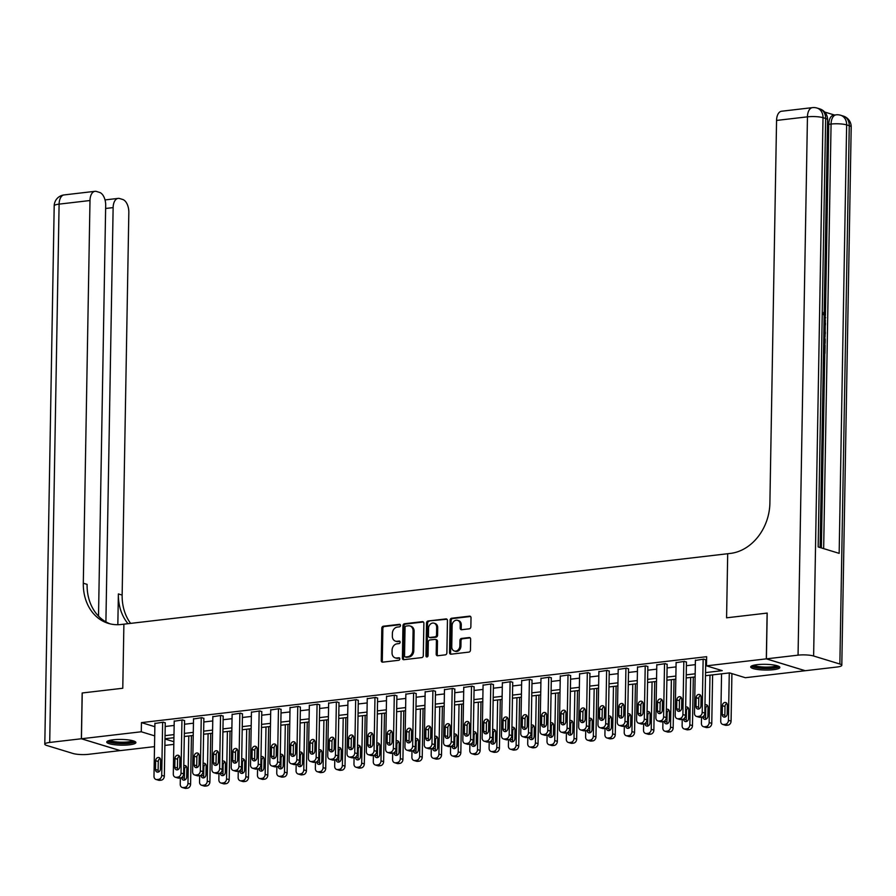 <?xml version="1.0" encoding="UTF-8"?>
<svg xmlns="http://www.w3.org/2000/svg" width="896" height="896" viewBox="0 0 896 896"><rect width="100%" height="100%" fill="white"/><g stroke="black" fill="none" stroke-linecap="round" stroke-linejoin="round"><path stroke-width="1.34" d="M400.501 625.464A1.288 1.042 -73 0 0 399.459 624.333L383.354 626.214A1.837 1.478 -73 0 0 381.808 628.186L381.248 660.531A1.837 1.478 -73 0 0 382.726 662.155L398.832 660.274A1.288 1.042 -73 0 0 398.877 657.765L396.794 658A5.869 4.749 -73 0 1 395.181 657.866A5.869 4.749 -73 0 1 392.045 652.814L392.09 650.126A5.869 4.749 -73 0 1 397.04 643.81L399.123 643.563A1.288 1.042 -73 0 0 399.168 641.043L397.085 641.29A5.869 4.749 -73 0 1 395.472 641.144A5.869 4.749 -73 0 1 392.336 636.104L392.381 633.405A5.869 4.749 -73 0 1 397.331 627.088L399.414 626.853A1.288 1.042 -73 0 0 400.501 625.464M773.472 669.682A14.571 2.856 1 0 1 758.442 669.592A14.571 2.856 1 0 1 750.714 666.926A14.571 2.856 1 0 1 757.086 664.675A14.571 2.856 1 0 1 772.117 664.776A14.571 2.856 1 0 1 779.845 667.43A14.571 2.856 1 0 1 773.472 669.682M129.517 744.8A14.571 2.856 1 0 1 114.486 744.71A14.571 2.856 1 0 1 106.758 742.045A14.571 2.856 1 0 1 113.131 739.794A14.571 2.856 1 0 1 128.162 739.883A14.571 2.856 1 0 1 135.89 742.549A14.571 2.856 1 0 1 129.517 744.8M469.314 628.824A1.837 1.478 -73 0 0 470.859 626.853L471.016 617.781A1.837 1.478 -73 0 0 469.526 616.157L451.64 618.24A1.837 1.478 -73 0 0 450.094 620.222L449.534 652.568A1.837 1.478 -73 0 0 451.013 654.192L468.899 652.109A1.837 1.478 -73 0 0 470.456 650.126L470.646 639.162A1.837 1.478 -73 0 0 469.157 637.549L461.507 638.434A1.837 1.478 -73 0 0 459.95 640.416L459.861 645.848A4.906 3.965 -73 0 1 454.373 651.011A4.906 3.965 -73 0 1 451.752 646.8L452.122 625.498A4.906 3.965 -73 0 1 457.61 620.334A4.906 3.965 -73 0 1 460.23 624.557L460.174 628.096A1.837 1.478 -73 0 0 461.653 629.72L469.314 628.824M767.122 613.088L726.578 617.814L767.122 613.088L766.315 658.862L805.168 670.723L745.326 677.712L729.579 672.896L705.488 675.707M98.515 616.146L105.683 205.318A11.211 6.205 83.3 0 0 99.579 192.416L96.477 191.464A11.211 6.205 83.3 0 0 94.987 191.318A11.211 6.205 83.3 0 0 89.992 200.525L59.102 204.131L49.706 742.448L81.357 738.763L82.163 692.989L122.774 688.251L123.894 624.165L727.698 553.728L726.578 617.814L727.698 553.728L730.475 553.403A46.693 37.778 -73 0 0 769.888 503.126L776.563 120.434A11.211 6.205 -96.7 0 1 781.57 111.238L812.448 107.632A11.211 6.205 83.3 0 0 807.453 116.838L776.563 120.434M82.242 692.978L81.435 738.752L141.277 731.774L154.694 735.874M705.533 672.605L722.232 670.656L706.474 665.84L706.642 656.69L141.445 722.613L141.277 731.774M706.474 665.84L766.315 658.862M423.875 623.28A1.837 1.478 -73 0 0 422.386 621.656L404.499 623.739A1.837 1.478 -73 0 0 402.954 625.722L402.394 658.067A1.837 1.478 -73 0 0 403.872 659.691L421.758 657.597A1.837 1.478 -73 0 0 423.304 655.626L423.875 623.28M428.075 620.995L445.962 618.912A1.837 1.478 -73 0 1 447.44 620.525L446.88 652.882A1.837 1.478 -73 0 1 445.334 654.853L437.674 655.749A1.837 1.478 -73 0 1 436.195 654.125L436.419 641.01A1.837 1.478 -73 0 0 434.941 639.386L429.856 639.979A1.837 1.478 -73 0 0 428.31 641.95L428.075 655.614A1.288 1.042 -73 0 1 425.947 655.861L426.53 622.966A1.837 1.478 -73 0 1 428.075 620.995L446.947 619.237M141.445 722.613L154.862 726.712M165.2 726.488L174.149 725.446M184.509 724.237L193.446 723.195M203.806 721.986L212.755 720.944M223.115 719.734L232.053 718.693M242.424 717.483L251.362 716.442M261.722 715.232L270.659 714.19M281.03 712.981L289.968 711.939M300.328 710.73L309.266 709.688M319.637 708.478L328.574 707.437M338.934 706.227L347.872 705.186M358.243 703.976L367.181 702.934M377.541 701.725L386.478 700.683M396.85 699.474L405.787 698.432M416.147 697.222L425.085 696.181M435.456 694.971L444.394 693.93M454.754 692.72L463.691 691.678M474.062 690.469L483 689.427M493.36 688.218L502.298 687.165M512.669 685.966L521.606 684.914M531.966 683.704L540.904 682.662M551.275 681.453L560.213 680.411M570.573 679.202L579.51 678.16M589.882 676.95L598.819 675.909M609.179 674.699L618.117 673.658M628.488 672.448L637.426 671.406M647.786 670.197L656.723 669.155M667.094 667.946L676.032 666.904M686.392 665.694L695.33 664.653M705.701 663.443L706.518 663.342M165.267 723.05L163.408 722.154L154.918 723.475M184.565 720.798L182.717 719.902L174.216 721.224M203.874 718.547L202.014 717.651L193.525 718.973M223.171 716.296L221.323 715.4L212.822 716.722M242.48 714.045L240.621 713.149L232.131 714.47M261.778 711.794L259.93 710.898L251.429 712.219M281.086 709.542L279.227 708.646L270.738 709.968M300.384 707.291L298.536 706.395L290.035 707.706M319.693 705.04L317.834 704.144L309.344 705.454M338.99 702.789L337.142 701.893L328.642 703.203M358.299 700.538L356.451 699.642L347.95 700.952M377.597 698.286L375.749 697.39L367.248 698.701M396.906 696.024L395.058 695.139L386.557 696.45M416.203 693.773L414.355 692.888L405.854 694.198M435.512 691.522L433.664 690.637L425.163 691.947M454.81 689.27L452.962 688.386L444.461 689.696M474.118 687.019L472.27 686.134L463.77 687.445M493.416 684.768L491.568 683.883L483.067 685.194M512.725 682.517L510.877 681.632L502.376 682.942M532.022 680.266L530.174 679.381L521.674 680.691M551.331 678.014L549.483 677.13L540.982 678.44M570.629 675.763L568.781 674.867L560.28 676.189M589.938 673.512L588.09 672.616L579.589 673.938M609.235 671.261L607.387 670.365L598.886 671.686M628.544 669.01L626.696 668.114L618.195 669.435M647.842 666.758L645.994 665.862L637.493 667.184M667.15 664.507L665.302 663.611L656.802 664.933M686.459 662.256L684.6 661.36L676.099 662.682M705.757 660.005L703.909 659.109L695.408 660.43M154.515 746.626L120.288 750.613L81.435 738.752M173.813 744.374L164.875 745.416M164.987 739.01L173.858 741.72M695.117 676.917L686.179 677.958M675.819 679.168L666.882 680.21M656.51 681.419L647.573 682.461M637.213 683.67L628.275 684.712M617.904 685.922L608.966 686.963M598.606 688.173L589.669 689.214M579.298 690.424L570.36 691.466M560 692.675L551.051 693.717M540.691 694.926L531.754 695.968M521.394 697.178L512.445 698.219M502.085 699.429L493.147 700.482M482.776 701.68L473.838 702.733M463.478 703.942L454.541 704.984M444.17 706.194L435.232 707.235M424.872 708.445L415.934 709.486M405.563 710.696L396.626 711.738M386.266 712.947L377.328 713.989M366.957 715.198L358.019 716.24M347.659 717.45L338.722 718.491M328.35 719.701L319.413 720.742M309.053 721.952L300.115 722.994M289.744 724.203L280.806 725.245M270.446 726.454L261.509 727.496M251.138 728.706L242.2 729.747M231.84 730.957L222.902 731.998M212.531 733.208L203.594 734.25M193.234 735.459L184.296 736.501M173.925 737.71L164.987 738.752M165.043 735.65L173.981 734.608M184.352 733.398L193.29 732.357M203.65 731.147L212.587 730.106M222.958 728.896L231.896 727.843M242.256 726.645L251.194 725.592M261.565 724.382L270.502 723.341M280.862 722.131L289.8 721.09M300.171 719.88L309.109 718.838M319.469 717.629L328.406 716.587M338.778 715.378L347.715 714.336M358.075 713.126L367.013 712.085M377.384 710.875L386.322 709.834M396.682 708.624L405.619 707.582M415.99 706.373L424.928 705.331M435.288 704.122L444.226 703.08M454.597 701.87L463.534 700.829M473.894 699.619L482.832 698.578M493.203 697.368L502.141 696.326M512.501 695.117L521.438 694.075M531.81 692.866L540.747 691.824M551.107 690.614L560.045 689.573M570.416 688.363L579.354 687.322M589.714 686.112L598.651 685.07M609.022 683.861L617.96 682.819M628.32 681.61L637.258 680.568M647.629 679.358L656.566 678.317M666.926 677.107L675.864 676.066M686.235 674.856L695.173 673.803M395.472 641.144L396.525 641.469A5.869 4.749 -73 0 0 398.138 641.614L397.085 641.29M399.974 641.39L398.138 641.614M395.181 657.866L396.234 658.179A5.869 4.749 -73 0 0 397.846 658.325L396.794 658M399.683 658.112L397.846 658.325M400.266 624.68L384.406 626.528A1.837 1.478 -73 0 0 382.861 628.499L382.301 660.856A1.837 1.478 -73 0 0 382.794 662.144M423.382 621.981L405.552 624.064A1.837 1.478 -73 0 0 404.006 626.035L403.446 658.392A1.837 1.478 -73 0 0 403.939 659.68M406.123 626.069A1.288 1.042 -73 0 0 405.048 627.446L404.544 655.838A1.288 1.042 -73 0 0 405.586 656.981L407.781 656.723A5.869 4.749 -73 0 0 412.731 650.406L413.078 630.997A5.869 4.749 -73 0 0 409.942 625.946A5.869 4.749 -73 0 0 408.33 625.811L406.123 626.069M405.978 657.093A1.288 1.042 -73 0 0 406.638 657.294L405.586 656.981M409.942 625.946L410.984 626.27A5.869 4.749 -73 0 1 414.12 631.31L413.784 650.72A5.869 4.749 -73 0 1 408.834 657.037L406.638 657.294M435.445 639.43L436.498 639.744A1.837 1.478 -73 0 1 437.472 641.323L437.248 654.45A1.837 1.478 -73 0 0 437.741 655.738M429.128 621.309A1.837 1.478 -73 0 0 427.571 623.291L427 656.174A1.288 1.042 -73 0 0 427.224 656.936M436.666 627.39A4.906 3.965 -73 0 0 434.034 623.179A4.906 3.965 -73 0 0 428.546 628.331L428.422 635.835A1.837 1.478 -73 0 0 429.901 637.459L434.986 636.866A1.837 1.478 -73 0 0 436.531 634.894L436.666 627.39L437.707 627.715A4.906 3.965 -73 0 0 435.086 623.493L434.034 623.179M429.397 637.414L430.45 637.739A1.837 1.478 -73 0 0 430.954 637.784L429.901 637.459M437.707 627.715L437.584 635.219A1.837 1.478 -73 0 1 436.027 637.19L430.954 637.784M457.61 620.334L458.662 620.659A4.906 3.965 -73 0 1 461.283 624.87L461.216 628.421A1.837 1.478 -73 0 0 461.72 629.72M454.373 651.011L455.426 651.336A4.906 3.965 -73 0 0 460.914 646.173L459.861 645.848M470.142 637.874L462.549 638.758A1.837 1.478 -73 0 0 461.003 640.73L460.914 646.173M470.523 616.482L452.693 618.565A1.837 1.478 -73 0 0 451.147 620.536L450.587 652.893A1.837 1.478 -73 0 0 451.08 654.181M188.787 735.974L187.958 783.362A3.741 3.024 -73 0 1 184.811 787.382L183.266 787.573A3.741 3.024 -73 0 1 182.235 787.483A3.741 3.024 -73 0 1 180.242 784.269L180.354 777.941M191.43 735.672L190.59 784.168A3.741 3.024 107 0 1 187.432 788.189L185.886 788.368A3.741 3.024 107 0 1 184.856 788.278L182.235 787.483M186.402 766.483A2.99 2.419 -73 0 0 184.52 769.53L184.374 778.31A2.99 2.419 -73 0 0 184.811 779.979M181.742 777.459L181.742 777.515A2.99 2.419 -73 0 0 183.344 780.08A2.99 2.419 -73 0 0 186.682 776.933L186.838 768.152A2.99 2.419 -73 0 0 185.237 765.576A2.99 2.419 -73 0 0 183.781 765.677M162.646 722.243L161.717 775.342A3.741 3.024 -73 0 1 158.558 779.374L157.013 779.554A3.741 3.024 -73 0 1 155.994 779.464A3.741 3.024 -73 0 1 153.989 776.25L154.918 723.15M155.994 779.464L158.614 780.259A3.741 3.024 107 0 0 159.645 780.349L161.19 780.17A3.741 3.024 107 0 0 164.338 776.149L165.267 722.725M160.44 768.914A2.99 2.419 107 0 1 157.091 772.061A2.99 2.419 107 0 1 155.501 769.496L155.646 760.704A2.99 2.419 107 0 1 158.995 757.557A2.99 2.419 107 0 1 160.597 760.133L160.44 768.914M158.558 771.96A2.99 2.419 107 0 1 158.122 770.291L158.278 761.51A2.99 2.419 107 0 1 160.149 758.464M208.096 733.723L207.267 781.11A3.741 3.024 -73 0 1 204.109 785.131L202.563 785.322A3.741 3.024 -73 0 1 201.544 785.221A3.741 3.024 -73 0 1 199.539 782.018L199.651 775.69M210.739 733.421L209.888 781.917A3.741 3.024 107 0 1 206.741 785.938L205.195 786.117A3.741 3.024 107 0 1 204.165 786.027L201.544 785.221M205.699 764.232A2.99 2.419 -73 0 0 203.829 767.278L203.672 776.059A2.99 2.419 -73 0 0 204.109 777.728M201.051 775.208L201.051 775.264A2.99 2.419 -73 0 0 202.642 777.829A2.99 2.419 -73 0 0 205.99 774.682L206.147 765.89A2.99 2.419 -73 0 0 204.546 763.325A2.99 2.419 -73 0 0 203.09 763.426M227.394 731.472L226.565 778.859A3.741 3.024 -73 0 1 223.418 782.88L221.872 783.059A3.741 3.024 -73 0 1 220.842 782.97A3.741 3.024 -73 0 1 218.848 779.766L218.96 773.438M230.037 731.17L229.197 779.666A3.741 3.024 107 0 1 226.038 783.686L224.493 783.866A3.741 3.024 107 0 1 223.462 783.776L220.842 782.97M225.008 761.981A2.99 2.419 -73 0 0 223.126 765.027L222.981 773.808A2.99 2.419 -73 0 0 223.418 775.477M220.349 772.957L220.349 773.013A2.99 2.419 -73 0 0 221.95 775.578A2.99 2.419 -73 0 0 225.288 772.43L225.445 763.638A2.99 2.419 -73 0 0 223.843 761.074A2.99 2.419 -73 0 0 222.387 761.174M246.702 729.221L245.874 776.608A3.741 3.024 -73 0 1 242.715 780.629L241.17 780.808A3.741 3.024 -73 0 1 240.15 780.718A3.741 3.024 -73 0 1 238.146 777.515L238.258 771.176M249.346 728.918L248.494 777.414A3.741 3.024 107 0 1 245.347 781.435L243.802 781.614A3.741 3.024 107 0 1 242.771 781.525L240.15 780.718M244.306 759.73A2.99 2.419 -73 0 0 242.435 762.765L242.278 771.557A2.99 2.419 -73 0 0 242.715 773.226M239.658 770.706L239.658 770.762A2.99 2.419 -73 0 0 241.248 773.326A2.99 2.419 -73 0 0 244.597 770.179L244.754 761.387A2.99 2.419 -73 0 0 243.152 758.822A2.99 2.419 -73 0 0 241.696 758.923M181.944 719.992L181.014 773.091A3.741 3.024 -73 0 1 177.867 777.123L176.322 777.302A3.741 3.024 -73 0 1 175.291 777.213A3.741 3.024 -73 0 1 173.298 773.998L174.227 720.899M175.291 777.213L177.923 778.008A3.741 3.024 107 0 0 178.942 778.098L180.488 777.918A3.741 3.024 107 0 0 183.646 773.898L184.576 720.474M179.738 766.662A2.99 2.419 107 0 1 176.4 769.81A2.99 2.419 107 0 1 174.798 767.245L174.955 758.453A2.99 2.419 107 0 1 178.293 755.306A2.99 2.419 107 0 1 179.894 757.882L179.738 766.662M177.867 769.709A2.99 2.419 107 0 1 177.43 768.04L177.576 759.259A2.99 2.419 107 0 1 179.458 756.213M201.253 717.741L200.323 770.84A3.741 3.024 -73 0 1 197.165 774.872L195.619 775.051A3.741 3.024 -73 0 1 194.6 774.962A3.741 3.024 -73 0 1 192.595 771.747L193.525 718.648M194.6 774.962L197.221 775.757A3.741 3.024 107 0 0 198.251 775.846L199.797 775.667A3.741 3.024 107 0 0 202.944 771.646L203.874 718.222M199.046 764.411A2.99 2.419 107 0 1 195.698 767.558A2.99 2.419 107 0 1 194.107 764.994L194.253 756.202A2.99 2.419 107 0 1 197.602 753.054A2.99 2.419 107 0 1 199.203 755.63L199.046 764.411M197.165 767.458A2.99 2.419 107 0 1 196.728 765.789L196.885 757.008A2.99 2.419 107 0 1 198.755 753.962M220.55 715.49L219.621 768.589A3.741 3.024 -73 0 1 216.474 772.61L214.928 772.8A3.741 3.024 -73 0 1 213.898 772.71A3.741 3.024 -73 0 1 211.904 769.496L212.834 716.397M213.898 772.71L216.53 773.506A3.741 3.024 107 0 0 217.549 773.595L219.094 773.416A3.741 3.024 107 0 0 222.253 769.395L223.182 715.971M218.344 762.16A2.99 2.419 107 0 1 215.006 765.307A2.99 2.419 107 0 1 213.405 762.742L213.562 753.95A2.99 2.419 107 0 1 216.899 750.803A2.99 2.419 107 0 1 218.501 753.379L218.344 762.16M216.474 765.206A2.99 2.419 107 0 1 216.037 763.538L216.182 754.757A2.99 2.419 107 0 1 218.064 751.71M266 726.97L265.171 774.357A3.741 3.024 -73 0 1 262.024 778.378L260.478 778.557A3.741 3.024 -73 0 1 259.448 778.467A3.741 3.024 -73 0 1 257.454 775.264L257.566 768.925M268.643 726.667L267.803 775.163A3.741 3.024 107 0 1 264.645 779.184L263.099 779.363A3.741 3.024 107 0 1 262.069 779.274L259.448 778.467M263.614 757.478A2.99 2.419 -73 0 0 261.733 760.514L261.587 769.306A2.99 2.419 -73 0 0 262.024 770.974M258.955 768.454L258.955 768.51A2.99 2.419 -73 0 0 260.557 771.075A2.99 2.419 -73 0 0 263.894 767.928L264.051 759.136A2.99 2.419 -73 0 0 262.45 756.571A2.99 2.419 -73 0 0 260.994 756.672M239.859 713.238L238.93 766.338A3.741 3.024 -73 0 1 235.771 770.358L234.226 770.549A3.741 3.024 -73 0 1 233.206 770.459A3.741 3.024 -73 0 1 231.202 767.245L232.131 714.146M233.206 770.459L235.827 771.254A3.741 3.024 107 0 0 236.858 771.344L238.403 771.165A3.741 3.024 107 0 0 241.55 767.144L242.48 713.72M237.653 759.909A2.99 2.419 107 0 1 234.304 763.056A2.99 2.419 107 0 1 232.714 760.491L232.859 751.699A2.99 2.419 107 0 1 236.208 748.552A2.99 2.419 107 0 1 237.81 751.128L237.653 759.909M235.771 762.955A2.99 2.419 107 0 1 235.334 761.286L235.491 752.506A2.99 2.419 107 0 1 237.362 749.459M133.952 741.082A12.611 2.475 1 0 1 122.27 743.31A12.611 2.475 1 0 1 108.741 740.645M110.062 740.298A11.67 2.285 -179 0 0 122.226 742.213A11.67 2.285 -179 0 0 132.653 740.69M107.307 741.283A14.47 2.845 -179 0 0 122.416 743.68A14.47 2.845 -179 0 0 135.363 741.776M777.907 665.974A12.611 2.475 1 0 1 776.653 666.982A12.611 2.475 1 0 1 762.552 668.08A12.611 2.475 1 0 1 752.707 665.526M754.018 665.179A11.67 2.285 -179 0 0 764.165 667.061A11.67 2.285 -179 0 0 775.835 665.974A11.67 2.285 -179 0 0 776.608 665.571M751.262 666.165A14.47 2.845 -179 0 0 763.818 668.517A14.47 2.845 -179 0 0 778.333 667.173A14.47 2.845 -179 0 0 779.318 666.658M82.163 692.989L122.774 688.251L123.894 624.165L121.117 624.49A46.693 37.778 107 0 1 108.27 623.358A46.693 37.778 107 0 1 83.306 583.218L89.992 200.525M105.907 621.88L113.131 207.603A11.211 6.205 83.3 0 1 118.138 198.397A11.211 6.205 83.3 0 1 119.627 198.531L122.73 199.483A11.211 6.205 83.3 0 1 128.834 212.397L122.147 595.078A46.693 37.778 107 0 0 130.614 623.381M127.994 623.683A46.693 37.778 107 0 1 118.373 593.925L117.835 624.702M49.706 742.448A11.211 2.195 -179 0 0 44.8 744.184A11.211 2.195 -179 0 0 46.738 745.461L72.99 753.48A11.211 2.195 -179 0 0 88.547 754.32L120.21 750.59M81.357 738.763L120.21 750.624M110.186 623.874A46.693 37.778 107 0 1 87.091 584.371L83.306 583.218M823.894 330.747L825.306 332.102L825.283 333.749L823.838 333.693M824.018 323.501L825.462 323.277L825.429 324.923L823.984 325.405M823.536 351.389L824.23 351.602L824.354 345.117L825.07 345.341L824.936 353.371L823.502 353.45M821.363 547.926L824.757 353.394M824.902 345.285L824.936 343.246M825.037 337.075L825.104 333.771M825.126 331.934L825.25 324.979M825.283 323.299L825.339 319.883M825.418 315.426L828.755 124.32A11.211 6.205 -96.7 0 1 833.762 115.114L836.069 114.845A11.211 6.205 83.3 0 0 831.074 124.051L828.755 124.32M834.49 115.035L824.667 112.034M823.827 334.387L825.182 339.293L825.115 343.224L823.67 343.314M766.394 658.851L805.246 670.723L836.898 667.027A11.211 2.195 -179 0 0 841.803 665.302A11.211 2.195 -179 0 0 839.866 664.026L813.624 656.006A11.211 2.195 -179 0 0 798.056 655.155L766.394 658.851L767.2 613.077M798.056 655.155L807.453 116.838A11.211 2.195 1 0 1 823.01 117.678L825.642 118.485L818.16 546.941L839.16 553.358L846.642 124.891L849.262 125.698A11.211 2.195 1 0 1 851.2 126.974L841.803 665.302M824.354 345.117L823.648 345.206M824.936 353.371L823.502 352.934M825.115 343.224L823.682 342.798M823.715 341.242L824.41 341.454L824.454 339.192L823.805 336.034M824.454 339.192L823.749 339.27M824.018 323.826L825.462 323.277M825.283 333.749L823.872 332.326M824.085 319.939L824.914 317.52L824.13 317.61M824.914 317.52L823.39 313.958M823.626 312.469L825.642 317.598L824.051 321.586M285.309 724.718L284.48 772.106A3.741 3.024 -73 0 1 281.322 776.126L279.776 776.306A3.741 3.024 -73 0 1 278.757 776.216A3.741 3.024 -73 0 1 276.752 773.013L276.864 766.674M287.952 724.416L287.101 772.912A3.741 3.024 107 0 1 283.954 776.933L282.408 777.112A3.741 3.024 107 0 1 281.378 777.022L278.757 776.216M282.912 755.227A2.99 2.419 -73 0 0 281.042 758.262L280.885 767.054A2.99 2.419 -73 0 0 281.322 768.723M278.264 766.203L278.264 766.259A2.99 2.419 -73 0 0 279.854 768.824A2.99 2.419 -73 0 0 283.203 765.677L283.36 756.885A2.99 2.419 -73 0 0 281.758 754.32A2.99 2.419 -73 0 0 280.302 754.421M304.606 722.467L303.778 769.854A3.741 3.024 -73 0 1 300.63 773.875L299.085 774.054A3.741 3.024 -73 0 1 298.054 773.965A3.741 3.024 -73 0 1 296.061 770.762L296.173 764.422M307.25 722.165L306.41 770.661A3.741 3.024 107 0 1 303.251 774.682L301.706 774.861A3.741 3.024 107 0 1 300.686 774.771L298.054 773.965M302.221 752.976A2.99 2.419 -73 0 0 300.339 756.011L300.194 764.803A2.99 2.419 -73 0 0 300.63 766.472M297.562 763.952L297.562 763.997A2.99 2.419 -73 0 0 299.163 766.573A2.99 2.419 -73 0 0 302.501 763.426L302.658 754.634A2.99 2.419 -73 0 0 301.056 752.069A2.99 2.419 -73 0 0 299.6 752.17M323.915 720.216L323.086 767.603A3.741 3.024 -73 0 1 319.928 771.624L318.382 771.803A3.741 3.024 -73 0 1 317.363 771.714A3.741 3.024 -73 0 1 315.358 768.499L315.47 762.171M326.558 719.914L325.707 768.41A3.741 3.024 107 0 1 322.56 772.43L321.014 772.61A3.741 3.024 107 0 1 319.984 772.52L317.363 771.714M321.518 750.725A2.99 2.419 -73 0 0 319.648 753.76L319.491 762.552A2.99 2.419 -73 0 0 319.928 764.221M316.87 761.701L316.87 761.746A2.99 2.419 -73 0 0 318.461 764.322A2.99 2.419 -73 0 0 321.81 761.174L321.966 752.382A2.99 2.419 -73 0 0 320.365 749.818A2.99 2.419 -73 0 0 318.909 749.918M343.213 717.965L342.384 765.352A3.741 3.024 -73 0 1 339.237 769.373L337.691 769.552A3.741 3.024 -73 0 1 336.661 769.462A3.741 3.024 -73 0 1 334.667 766.248L334.779 759.92M345.856 717.662L345.016 766.158A3.741 3.024 107 0 1 341.858 770.179L340.312 770.358A3.741 3.024 107 0 1 339.293 770.269L336.661 769.462M340.827 748.474A2.99 2.419 -73 0 0 338.946 751.509L338.8 760.301A2.99 2.419 -73 0 0 339.237 761.97M338.8 760.301L336.168 759.494A2.99 2.419 -73 0 0 337.77 762.07A2.99 2.419 -73 0 0 341.107 758.923L341.264 750.131A2.99 2.419 -73 0 0 339.662 747.566A2.99 2.419 -73 0 0 338.206 747.667M362.522 715.714L361.693 763.101A3.741 3.024 -73 0 1 358.534 767.122L356.989 767.301A3.741 3.024 -73 0 1 355.97 767.211A3.741 3.024 -73 0 1 353.965 763.997L354.077 757.669M365.165 715.4L364.314 763.907A3.741 3.024 107 0 1 361.166 767.928L359.621 768.107A3.741 3.024 107 0 1 358.59 768.018L355.97 767.211M360.125 746.222A2.99 2.419 -73 0 0 358.254 749.258L358.098 758.05A2.99 2.419 -73 0 0 358.534 759.707M355.477 757.198L355.477 757.243A2.99 2.419 -73 0 0 357.067 759.819A2.99 2.419 -73 0 0 360.416 756.672L360.573 747.88A2.99 2.419 -73 0 0 358.971 745.315A2.99 2.419 -73 0 0 357.515 745.416M259.157 710.987L258.227 764.086A3.741 3.024 -73 0 1 255.08 768.107L253.534 768.286A3.741 3.024 -73 0 1 252.504 768.197A3.741 3.024 -73 0 1 250.51 764.994L251.44 711.894M252.504 768.197L255.136 769.003A3.741 3.024 107 0 0 256.155 769.093L257.701 768.914A3.741 3.024 107 0 0 260.859 764.893L261.789 711.469M256.95 757.658A2.99 2.419 107 0 1 253.613 760.805A2.99 2.419 107 0 1 252.011 758.24L252.168 749.448A2.99 2.419 107 0 1 255.506 746.301A2.99 2.419 107 0 1 257.107 748.866L256.95 757.658M255.08 760.704A2.99 2.419 107 0 1 254.643 759.035L254.789 750.254A2.99 2.419 107 0 1 256.67 747.208M278.466 708.736L277.536 761.835A3.741 3.024 -73 0 1 274.378 765.856L272.832 766.035A3.741 3.024 -73 0 1 271.813 765.946A3.741 3.024 -73 0 1 269.808 762.742L270.738 709.643M271.813 765.946L274.434 766.752A3.741 3.024 107 0 0 275.464 766.842L277.01 766.662A3.741 3.024 107 0 0 280.157 762.642L281.086 709.218M276.259 755.406A2.99 2.419 107 0 1 272.91 758.554A2.99 2.419 107 0 1 271.32 755.989L271.466 747.197A2.99 2.419 107 0 1 274.814 744.05A2.99 2.419 107 0 1 276.416 746.614L276.259 755.406M274.378 758.453A2.99 2.419 107 0 1 273.941 756.784L274.098 747.992A2.99 2.419 107 0 1 275.968 744.957M297.763 706.485L296.834 759.584A3.741 3.024 -73 0 1 293.686 763.605L292.141 763.784A3.741 3.024 -73 0 1 291.11 763.694A3.741 3.024 -73 0 1 289.117 760.491L290.046 707.392M291.11 763.694L293.742 764.501A3.741 3.024 107 0 0 294.762 764.59L296.307 764.411A3.741 3.024 107 0 0 299.466 760.39L300.395 706.966M295.557 753.155A2.99 2.419 107 0 1 292.219 756.302A2.99 2.419 107 0 1 290.618 753.738L290.774 744.946A2.99 2.419 107 0 1 294.123 741.798A2.99 2.419 107 0 1 295.714 744.363L295.557 753.155M293.686 756.202A2.99 2.419 107 0 1 293.25 754.533L293.395 745.741A2.99 2.419 107 0 1 295.277 742.706M317.072 704.234L316.142 757.333A3.741 3.024 -73 0 1 312.984 761.354L311.438 761.533A3.741 3.024 -73 0 1 310.419 761.443A3.741 3.024 -73 0 1 308.414 758.24L309.344 705.13M310.419 761.443L313.04 762.25A3.741 3.024 107 0 0 314.07 762.339L315.616 762.16A3.741 3.024 107 0 0 318.763 758.139L319.693 704.715M314.866 750.904A2.99 2.419 107 0 1 311.517 754.051A2.99 2.419 107 0 1 309.926 751.486L310.072 742.694A2.99 2.419 107 0 1 313.421 739.547A2.99 2.419 107 0 1 315.022 742.112L314.866 750.904M312.984 753.95A2.99 2.419 107 0 1 312.547 752.282L312.704 743.49A2.99 2.419 107 0 1 314.574 740.454M336.37 701.982L335.44 755.082A3.741 3.024 -73 0 1 332.293 759.102L330.747 759.282A3.741 3.024 -73 0 1 329.717 759.192A3.741 3.024 -73 0 1 327.723 755.989L328.653 702.878M329.717 759.192L332.349 759.998A3.741 3.024 107 0 0 333.368 760.088L334.914 759.909A3.741 3.024 107 0 0 338.072 755.888L339.002 702.464M334.163 748.653A2.99 2.419 107 0 1 330.826 751.8A2.99 2.419 107 0 1 329.224 749.224L329.381 740.443A2.99 2.419 107 0 1 332.73 737.296A2.99 2.419 107 0 1 334.32 739.861L334.163 748.653M332.293 751.699A2.99 2.419 107 0 1 331.856 750.03L332.002 741.238A2.99 2.419 107 0 1 333.883 738.203M381.819 713.462L380.99 760.85A3.741 3.024 -73 0 1 377.843 764.87L376.298 765.05A3.741 3.024 -73 0 1 375.267 764.96A3.741 3.024 -73 0 1 373.274 761.746L373.386 755.418M384.462 713.149L383.622 761.656A3.741 3.024 107 0 1 380.464 765.677L378.918 765.856A3.741 3.024 107 0 1 377.899 765.766L375.267 764.96M379.434 743.971A2.99 2.419 -73 0 0 377.552 747.006L377.406 755.798A2.99 2.419 -73 0 0 377.843 757.456M374.774 754.947L374.774 754.992A2.99 2.419 -73 0 0 376.376 757.568A2.99 2.419 -73 0 0 379.714 754.421L379.87 745.629A2.99 2.419 -73 0 0 378.269 743.064A2.99 2.419 -73 0 0 376.813 743.165M355.678 699.731L354.749 752.83A3.741 3.024 -73 0 1 351.59 756.851L350.045 757.03A3.741 3.024 -73 0 1 349.026 756.941A3.741 3.024 -73 0 1 347.021 753.726L347.95 700.627M349.026 756.941L351.646 757.747A3.741 3.024 107 0 0 352.677 757.837L354.222 757.658A3.741 3.024 107 0 0 357.37 753.637L358.299 700.213M353.472 746.402A2.99 2.419 107 0 1 350.123 749.549A2.99 2.419 107 0 1 348.533 746.973L348.678 738.192A2.99 2.419 107 0 1 352.027 735.045A2.99 2.419 107 0 1 353.629 737.61L353.472 746.402M351.59 749.448A2.99 2.419 107 0 1 351.154 747.779L351.31 738.987A2.99 2.419 107 0 1 353.181 735.952M401.128 711.211L400.299 758.598A3.741 3.024 -73 0 1 397.141 762.619L395.595 762.798A3.741 3.024 -73 0 1 394.576 762.709A3.741 3.024 -73 0 1 392.571 759.494L392.683 753.166M403.771 710.898L402.92 759.394A3.741 3.024 107 0 1 399.773 763.426L398.227 763.605A3.741 3.024 107 0 1 397.197 763.515L394.576 762.709M398.731 741.72A2.99 2.419 -73 0 0 396.861 744.755L396.704 753.547A2.99 2.419 -73 0 0 397.141 755.205M394.083 752.696L394.083 752.741A2.99 2.419 -73 0 0 395.674 755.317A2.99 2.419 -73 0 0 399.022 752.17L399.179 743.378A2.99 2.419 -73 0 0 397.578 740.813A2.99 2.419 -73 0 0 396.122 740.914M374.976 697.48L374.046 750.579A3.741 3.024 -73 0 1 370.899 754.6L369.354 754.779A3.741 3.024 -73 0 1 368.323 754.69A3.741 3.024 -73 0 1 366.33 751.475L367.259 698.376M368.323 754.69L370.955 755.496A3.741 3.024 107 0 0 371.974 755.586L373.52 755.406A3.741 3.024 107 0 0 376.678 751.386L377.608 697.962M372.77 744.15A2.99 2.419 107 0 1 369.432 747.298A2.99 2.419 107 0 1 367.83 744.722L367.987 735.941A2.99 2.419 107 0 1 371.336 732.794A2.99 2.419 107 0 1 372.926 735.358L372.77 744.15M370.899 747.197A2.99 2.419 107 0 1 370.462 745.528L370.608 736.736A2.99 2.419 107 0 1 372.49 733.701M420.426 708.96L419.597 756.347A3.741 3.024 -73 0 1 416.45 760.368L414.904 760.547A3.741 3.024 -73 0 1 413.874 760.458A3.741 3.024 -73 0 1 411.88 757.243L411.992 750.915M423.069 708.646L422.229 757.142A3.741 3.024 107 0 1 419.07 761.174L417.525 761.354A3.741 3.024 107 0 1 416.506 761.264L413.874 760.458M418.04 739.458A2.99 2.419 -73 0 0 416.158 742.504L416.013 751.296A2.99 2.419 -73 0 0 416.45 752.954M413.381 750.445L413.381 750.49A2.99 2.419 -73 0 0 414.982 753.066A2.99 2.419 -73 0 0 418.32 749.918L418.477 741.126A2.99 2.419 -73 0 0 416.875 738.562A2.99 2.419 -73 0 0 415.419 738.651M394.285 695.229L393.355 748.328A3.741 3.024 -73 0 1 390.197 752.349L388.651 752.528A3.741 3.024 -73 0 1 387.632 752.438A3.741 3.024 -73 0 1 385.627 749.224L386.557 696.125M387.632 752.438L390.253 753.245A3.741 3.024 107 0 0 391.283 753.334L392.829 753.155A3.741 3.024 107 0 0 395.976 749.134L396.906 695.71M392.078 741.899A2.99 2.419 107 0 1 388.73 745.046A2.99 2.419 107 0 1 387.139 742.47L387.285 733.69A2.99 2.419 107 0 1 390.634 730.542A2.99 2.419 107 0 1 392.235 733.107L392.078 741.899M390.197 744.946A2.99 2.419 107 0 1 389.76 743.277L389.917 734.485A2.99 2.419 107 0 1 391.787 731.45M439.734 706.709L438.906 754.096A3.741 3.024 -73 0 1 435.747 758.117L434.202 758.296A3.741 3.024 -73 0 1 433.182 758.206A3.741 3.024 -73 0 1 431.178 754.992L431.29 748.664M442.378 706.395L441.526 754.891A3.741 3.024 107 0 1 438.379 758.923L436.834 759.102A3.741 3.024 107 0 1 435.803 759.013L433.182 758.206M437.338 737.206A2.99 2.419 -73 0 0 435.467 740.253L435.31 749.045A2.99 2.419 -73 0 0 435.747 750.702M435.31 749.045L432.69 748.238A2.99 2.419 -73 0 0 434.28 750.814A2.99 2.419 -73 0 0 437.629 747.667L437.786 738.875A2.99 2.419 -73 0 0 436.184 736.31A2.99 2.419 -73 0 0 434.728 736.4M413.582 692.978L412.653 746.077A3.741 3.024 -73 0 1 409.506 750.098L407.96 750.277A3.741 3.024 -73 0 1 406.93 750.187A3.741 3.024 -73 0 1 404.936 746.973L405.866 693.874M406.93 750.187L409.562 750.994A3.741 3.024 107 0 0 410.581 751.083L412.126 750.904A3.741 3.024 107 0 0 415.285 746.883L416.214 693.459M411.387 739.648A2.99 2.419 107 0 1 408.038 742.795A2.99 2.419 107 0 1 406.437 740.219L406.594 731.438A2.99 2.419 107 0 1 409.942 728.291A2.99 2.419 107 0 1 411.533 730.856L411.387 739.648M409.506 742.683A2.99 2.419 107 0 1 409.069 741.026L409.214 732.234A2.99 2.419 107 0 1 411.096 729.198M459.032 704.458L458.203 751.845A3.741 3.024 -73 0 1 455.056 755.866L453.51 756.045A3.741 3.024 -73 0 1 452.48 755.955A3.741 3.024 -73 0 1 450.486 752.741L450.598 746.413M461.675 704.144L460.835 752.64A3.741 3.024 107 0 1 457.677 756.661L456.131 756.851A3.741 3.024 107 0 1 455.112 756.762L452.48 755.955M456.646 734.955A2.99 2.419 -73 0 0 454.765 738.002L454.619 746.794A2.99 2.419 -73 0 0 455.056 748.451M451.987 745.942L451.987 745.987A2.99 2.419 -73 0 0 453.589 748.563A2.99 2.419 -73 0 0 456.926 745.416L457.083 736.624A2.99 2.419 -73 0 0 455.482 734.059A2.99 2.419 -73 0 0 454.026 734.149M432.891 690.726L431.962 743.826A3.741 3.024 -73 0 1 428.803 747.846L427.258 748.026A3.741 3.024 -73 0 1 426.238 747.936A3.741 3.024 -73 0 1 424.234 744.722L425.163 691.622M426.238 747.936L428.859 748.742A3.741 3.024 107 0 0 429.89 748.832L431.435 748.653A3.741 3.024 107 0 0 434.582 744.621L435.512 691.197M430.685 737.397A2.99 2.419 107 0 1 427.336 740.544A2.99 2.419 107 0 1 425.746 737.968L425.891 729.187A2.99 2.419 107 0 1 429.24 726.04A2.99 2.419 107 0 1 430.842 728.605L430.685 737.397M428.803 740.432A2.99 2.419 107 0 1 428.366 738.774L428.523 729.982A2.99 2.419 107 0 1 430.394 726.947M478.341 702.206L477.512 749.594A3.741 3.024 -73 0 1 474.354 753.614L472.808 753.794A3.741 3.024 -73 0 1 471.789 753.704A3.741 3.024 -73 0 1 469.784 750.49L469.896 744.162M480.984 701.893L480.133 750.389A3.741 3.024 107 0 1 476.986 754.41L475.44 754.6A3.741 3.024 107 0 1 474.41 754.499L471.789 753.704M475.944 732.704A2.99 2.419 -73 0 0 474.074 735.75L473.917 744.542A2.99 2.419 -73 0 0 474.354 746.2M471.296 743.691L471.296 743.736A2.99 2.419 -73 0 0 472.886 746.312A2.99 2.419 -73 0 0 476.235 743.165L476.392 734.373A2.99 2.419 -73 0 0 474.79 731.797A2.99 2.419 -73 0 0 473.334 731.898M452.189 688.475L451.259 741.574A3.741 3.024 -73 0 1 448.112 745.595L446.566 745.774A3.741 3.024 -73 0 1 445.536 745.685A3.741 3.024 -73 0 1 443.542 742.47L444.472 689.371M445.536 745.685L448.168 746.491A3.741 3.024 107 0 0 449.187 746.581L450.733 746.402A3.741 3.024 107 0 0 453.891 742.37L454.821 688.946M449.994 735.146A2.99 2.419 107 0 1 446.645 738.293A2.99 2.419 107 0 1 445.043 735.717L445.2 726.936A2.99 2.419 107 0 1 448.549 723.789A2.99 2.419 107 0 1 450.139 726.354L449.994 735.146M448.112 738.181A2.99 2.419 107 0 1 447.675 736.523L447.821 727.731A2.99 2.419 107 0 1 449.702 724.696M497.638 699.955L496.81 747.342A3.741 3.024 -73 0 1 493.662 751.363L492.117 751.542A3.741 3.024 -73 0 1 491.086 751.453A3.741 3.024 -73 0 1 489.093 748.238L489.205 741.91M500.282 699.642L499.442 748.138A3.741 3.024 107 0 1 496.283 752.158L494.738 752.338A3.741 3.024 107 0 1 493.718 752.248L491.086 751.453M495.253 730.453A2.99 2.419 -73 0 0 493.371 733.499L493.226 742.291A2.99 2.419 -73 0 0 493.662 743.949M490.594 741.429L490.594 741.485A2.99 2.419 -73 0 0 492.195 744.05A2.99 2.419 -73 0 0 495.533 740.914L495.69 732.122A2.99 2.419 -73 0 0 494.099 729.546A2.99 2.419 -73 0 0 492.643 729.646M516.947 697.704L516.118 745.091A3.741 3.024 -73 0 1 512.96 749.112L511.414 749.291A3.741 3.024 -73 0 1 510.395 749.202A3.741 3.024 -73 0 1 508.39 745.987L508.502 739.659M519.59 697.39L518.739 745.886A3.741 3.024 107 0 1 515.592 749.907L514.046 750.086A3.741 3.024 107 0 1 513.016 749.997L510.395 749.202M514.55 728.202A2.99 2.419 -73 0 0 512.68 731.248L512.523 740.04A2.99 2.419 -73 0 0 512.96 741.698M509.902 739.178L509.902 739.234A2.99 2.419 -73 0 0 511.493 741.798A2.99 2.419 -73 0 0 514.842 738.662L514.998 729.87A2.99 2.419 -73 0 0 513.397 727.294A2.99 2.419 -73 0 0 511.941 727.395M536.245 695.453L535.416 742.84A3.741 3.024 -73 0 1 532.269 746.861L530.723 747.04A3.741 3.024 -73 0 1 529.693 746.95A3.741 3.024 -73 0 1 527.699 743.736L527.811 737.408M538.888 695.139L538.048 743.635A3.741 3.024 107 0 1 534.89 747.656L533.344 747.835A3.741 3.024 107 0 1 532.325 747.746L529.693 746.95M533.859 725.95A2.99 2.419 -73 0 0 531.978 728.997L531.832 737.789A2.99 2.419 -73 0 0 532.269 739.446M529.2 736.926L529.2 736.982A2.99 2.419 -73 0 0 530.802 739.547A2.99 2.419 -73 0 0 534.139 736.411L534.296 727.619A2.99 2.419 -73 0 0 532.706 725.043A2.99 2.419 -73 0 0 531.25 725.144M555.554 693.202L554.725 740.589A3.741 3.024 -73 0 1 551.566 744.61L550.021 744.789A3.741 3.024 -73 0 1 549.002 744.699A3.741 3.024 -73 0 1 546.997 741.485L547.109 735.157M558.197 692.888L557.346 741.384A3.741 3.024 107 0 1 554.198 745.405L552.653 745.584A3.741 3.024 107 0 1 551.622 745.494L549.002 744.699M553.157 723.699A2.99 2.419 -73 0 0 551.286 726.746L551.13 735.538A2.99 2.419 -73 0 0 551.566 737.195M548.509 734.675L548.509 734.731A2.99 2.419 -73 0 0 550.099 737.296A2.99 2.419 -73 0 0 553.448 734.149L553.605 725.368A2.99 2.419 -73 0 0 552.003 722.792A2.99 2.419 -73 0 0 550.547 722.893M574.851 690.95L574.022 738.326A3.741 3.024 -73 0 1 570.875 742.358L569.33 742.538A3.741 3.024 -73 0 1 568.299 742.448A3.741 3.024 -73 0 1 566.306 739.234L566.418 732.906M577.494 690.637L576.654 739.133A3.741 3.024 107 0 1 573.496 743.154L571.95 743.333A3.741 3.024 107 0 1 570.931 743.243L568.299 742.448M572.466 721.448A2.99 2.419 -73 0 0 570.584 724.494L570.438 733.275A2.99 2.419 -73 0 0 570.875 734.944M567.806 732.424L567.806 732.48A2.99 2.419 -73 0 0 569.408 735.045A2.99 2.419 -73 0 0 572.746 731.898L572.902 723.117A2.99 2.419 -73 0 0 571.312 720.541A2.99 2.419 -73 0 0 569.856 720.642M594.16 688.699L593.331 736.075A3.741 3.024 -73 0 1 590.173 740.107L588.627 740.286A3.741 3.024 -73 0 1 587.608 740.197A3.741 3.024 -73 0 1 585.603 736.982L585.715 730.654M596.803 688.386L595.952 736.882A3.741 3.024 107 0 1 592.805 740.902L591.259 741.082A3.741 3.024 107 0 1 590.229 740.992L587.608 740.197M591.763 719.197A2.99 2.419 -73 0 0 589.893 722.243L589.736 731.024A2.99 2.419 -73 0 0 590.173 732.693M587.115 730.173L587.115 730.229A2.99 2.419 -73 0 0 588.706 732.794A2.99 2.419 -73 0 0 592.054 729.646L592.211 720.866A2.99 2.419 -73 0 0 590.61 718.29A2.99 2.419 -73 0 0 589.154 718.39M613.458 686.437L612.629 733.824A3.741 3.024 -73 0 1 609.482 737.856L607.936 738.035A3.741 3.024 -73 0 1 606.906 737.946A3.741 3.024 -73 0 1 604.912 734.731L605.024 728.403M616.101 686.134L615.261 734.63A3.741 3.024 107 0 1 612.102 738.651L610.557 738.83A3.741 3.024 107 0 1 609.538 738.741L606.906 737.946M611.072 716.946A2.99 2.419 -73 0 0 609.19 719.992L609.045 728.773A2.99 2.419 -73 0 0 609.482 730.442M606.413 727.922L606.413 727.978A2.99 2.419 -73 0 0 608.014 730.542A2.99 2.419 -73 0 0 611.363 727.395L611.509 718.614A2.99 2.419 -73 0 0 609.918 716.038A2.99 2.419 -73 0 0 608.462 716.139M632.766 684.186L631.938 731.573A3.741 3.024 -73 0 1 628.779 735.605L627.234 735.784A3.741 3.024 -73 0 1 626.214 735.694A3.741 3.024 -73 0 1 624.21 732.48L624.322 726.152M635.41 683.883L634.558 732.379A3.741 3.024 107 0 1 631.411 736.4L629.866 736.579A3.741 3.024 107 0 1 628.835 736.49L626.214 735.694M630.37 714.694A2.99 2.419 -73 0 0 628.499 717.741L628.342 726.522A2.99 2.419 -73 0 0 628.779 728.19M625.722 725.67L625.722 725.726A2.99 2.419 -73 0 0 627.312 728.291A2.99 2.419 -73 0 0 630.661 725.144L630.818 716.363A2.99 2.419 -73 0 0 629.216 713.787A2.99 2.419 -73 0 0 627.76 713.888M652.064 681.934L651.235 729.322A3.741 3.024 -73 0 1 648.088 733.342L646.542 733.533A3.741 3.024 -73 0 1 645.512 733.443A3.741 3.024 -73 0 1 643.518 730.229L643.63 723.901M654.707 681.632L653.867 730.128A3.741 3.024 107 0 1 650.709 734.149L649.163 734.328A3.741 3.024 107 0 1 648.144 734.238L645.512 733.443M649.678 712.443A2.99 2.419 -73 0 0 647.797 715.49L647.651 724.27A2.99 2.419 -73 0 0 648.088 725.939M645.019 723.419L645.019 723.475A2.99 2.419 -73 0 0 646.621 726.04A2.99 2.419 -73 0 0 649.97 722.893L650.115 714.112A2.99 2.419 -73 0 0 648.525 711.536A2.99 2.419 -73 0 0 647.069 711.637M671.373 679.683L670.544 727.07A3.741 3.024 -73 0 1 667.386 731.091L665.84 731.282A3.741 3.024 -73 0 1 664.821 731.181A3.741 3.024 -73 0 1 662.816 727.978L662.928 721.65M674.016 679.381L673.165 727.877A3.741 3.024 107 0 1 670.018 731.898L668.472 732.077A3.741 3.024 107 0 1 667.442 731.987L664.821 731.181M668.976 710.192A2.99 2.419 -73 0 0 667.106 713.238L666.949 722.019A2.99 2.419 -73 0 0 667.386 723.688M664.328 721.168L664.328 721.224A2.99 2.419 -73 0 0 665.918 723.789A2.99 2.419 -73 0 0 669.267 720.642L669.424 711.85A2.99 2.419 -73 0 0 667.822 709.285A2.99 2.419 -73 0 0 666.366 709.386M690.67 677.432L689.842 724.819A3.741 3.024 -73 0 1 686.694 728.84L685.149 729.019A3.741 3.024 -73 0 1 684.118 728.93A3.741 3.024 -73 0 1 682.125 725.726L682.237 719.398M693.314 677.13L692.474 725.626A3.741 3.024 107 0 1 689.315 729.646L687.77 729.826A3.741 3.024 107 0 1 686.75 729.736L684.118 728.93M688.285 707.941A2.99 2.419 -73 0 0 686.403 710.976L686.258 719.768A2.99 2.419 -73 0 0 686.694 721.437M683.626 718.917L683.626 718.973A2.99 2.419 -73 0 0 685.227 721.538A2.99 2.419 -73 0 0 688.576 718.39L688.722 709.598A2.99 2.419 -73 0 0 687.131 707.034A2.99 2.419 -73 0 0 685.675 707.134M709.979 675.181L709.15 722.568A3.741 3.024 -73 0 1 705.992 726.589L704.458 726.768A3.741 3.024 -73 0 1 703.427 726.678A3.741 3.024 -73 0 1 701.422 723.475L701.534 717.136M712.622 674.878L711.771 723.374A3.741 3.024 107 0 1 708.624 727.395L707.078 727.574A3.741 3.024 107 0 1 706.048 727.485L703.427 726.678M707.582 705.69A2.99 2.419 -73 0 0 705.712 708.725L705.555 717.517A2.99 2.419 -73 0 0 705.992 719.186M702.934 716.666L702.934 716.722A2.99 2.419 -73 0 0 704.525 719.286A2.99 2.419 -73 0 0 707.874 716.139L708.03 707.347A2.99 2.419 -73 0 0 706.429 704.782A2.99 2.419 -73 0 0 704.973 704.883M729.277 672.93L728.448 720.317A3.741 3.024 -73 0 1 725.301 724.338L723.755 724.517A3.741 3.024 -73 0 1 722.725 724.427A3.741 3.024 -73 0 1 720.731 721.224L721.56 673.837M731.909 673.613L731.08 721.123A3.741 3.024 107 0 1 727.922 725.144L726.376 725.323A3.741 3.024 107 0 1 725.357 725.234L722.725 724.427M726.891 703.438A2.99 2.419 -73 0 0 725.01 706.474L724.864 715.266A2.99 2.419 -73 0 0 725.301 716.934M727.182 713.888L727.328 705.096A2.99 2.419 -73 0 0 725.738 702.531A2.99 2.419 -73 0 0 722.389 705.678L722.232 714.47A2.99 2.419 -73 0 0 723.834 717.035A2.99 2.419 -73 0 0 727.182 713.888M471.498 686.224L470.568 739.323A3.741 3.024 -73 0 1 467.41 743.344L465.864 743.523A3.741 3.024 -73 0 1 464.845 743.434A3.741 3.024 -73 0 1 462.84 740.219L463.77 687.12M464.845 743.434L467.466 744.24A3.741 3.024 107 0 0 468.496 744.33L470.042 744.15A3.741 3.024 107 0 0 473.189 740.118L474.118 686.694M469.291 732.894A2.99 2.419 107 0 1 465.942 736.042A2.99 2.419 107 0 1 464.352 733.466L464.509 724.674A2.99 2.419 107 0 1 467.846 721.538A2.99 2.419 107 0 1 469.448 724.102L469.291 732.894M467.41 735.93A2.99 2.419 107 0 1 466.973 734.272L467.13 725.48A2.99 2.419 107 0 1 469 722.434M490.795 683.973L489.866 737.072A3.741 3.024 -73 0 1 486.718 741.093L485.173 741.272A3.741 3.024 -73 0 1 484.142 741.182A3.741 3.024 -73 0 1 482.149 737.968L483.078 684.869M484.142 741.182L486.774 741.989A3.741 3.024 107 0 0 487.794 742.078L489.339 741.888A3.741 3.024 107 0 0 492.498 737.867L493.427 684.443M488.6 730.643A2.99 2.419 107 0 1 485.251 733.79A2.99 2.419 107 0 1 483.65 731.214L483.806 722.422A2.99 2.419 107 0 1 487.155 719.286A2.99 2.419 107 0 1 488.746 721.851L488.6 730.643M486.718 733.678A2.99 2.419 107 0 1 486.282 732.021L486.427 723.229A2.99 2.419 107 0 1 488.309 720.182M510.104 681.722L509.174 734.821A3.741 3.024 -73 0 1 506.016 738.842L504.482 739.021A3.741 3.024 -73 0 1 503.451 738.931A3.741 3.024 -73 0 1 501.446 735.717L502.376 682.618M503.451 738.931L506.072 739.738A3.741 3.024 107 0 0 507.102 739.827L508.648 739.637A3.741 3.024 107 0 0 511.795 735.616L512.725 682.192M507.898 728.392A2.99 2.419 107 0 1 504.549 731.539A2.99 2.419 107 0 1 502.958 728.963L503.115 720.171A2.99 2.419 107 0 1 506.453 717.024A2.99 2.419 107 0 1 508.054 719.6L507.898 728.392M506.016 731.427A2.99 2.419 107 0 1 505.579 729.77L505.736 720.978A2.99 2.419 107 0 1 507.606 717.931M529.402 679.47L528.472 732.57A3.741 3.024 -73 0 1 525.325 736.59L523.779 736.77A3.741 3.024 -73 0 1 522.749 736.68A3.741 3.024 -73 0 1 520.755 733.466L521.685 680.366M522.749 736.68L525.381 737.475A3.741 3.024 107 0 0 526.4 737.565L527.946 737.386A3.741 3.024 107 0 0 531.104 733.365L532.034 679.941M527.206 726.141A2.99 2.419 107 0 1 523.858 729.288A2.99 2.419 107 0 1 522.256 726.712L522.413 717.92A2.99 2.419 107 0 1 525.762 714.773A2.99 2.419 107 0 1 527.352 717.349L527.206 726.141M525.325 729.176A2.99 2.419 107 0 1 524.888 727.518L525.034 718.726A2.99 2.419 107 0 1 526.915 715.68M548.71 677.219L547.781 730.318A3.741 3.024 -73 0 1 544.622 734.339L543.088 734.518A3.741 3.024 -73 0 1 542.058 734.429A3.741 3.024 -73 0 1 540.053 731.214L540.982 678.115M542.058 734.429L544.678 735.224A3.741 3.024 107 0 0 545.709 735.314L547.254 735.134A3.741 3.024 107 0 0 550.402 731.114L551.331 677.69M546.504 723.89A2.99 2.419 107 0 1 543.155 727.026A2.99 2.419 107 0 1 541.565 724.461L541.722 715.669A2.99 2.419 107 0 1 545.059 712.522A2.99 2.419 107 0 1 546.661 715.098L546.504 723.89M544.622 726.925A2.99 2.419 107 0 1 544.186 725.267L544.342 716.475A2.99 2.419 107 0 1 546.213 713.429M568.008 674.968L567.078 728.067A3.741 3.024 -73 0 1 563.931 732.088L562.386 732.267A3.741 3.024 -73 0 1 561.355 732.178A3.741 3.024 -73 0 1 559.362 728.963L560.291 675.864M561.355 732.178L563.987 732.973A3.741 3.024 107 0 0 565.006 733.062L566.552 732.883A3.741 3.024 107 0 0 569.71 728.862L570.64 675.438M565.813 721.638A2.99 2.419 107 0 1 562.464 724.774A2.99 2.419 107 0 1 560.862 722.21L561.019 713.418A2.99 2.419 107 0 1 564.368 710.27A2.99 2.419 107 0 1 565.958 712.846L565.813 721.638M563.931 724.674A2.99 2.419 107 0 1 563.494 723.016L563.64 714.224A2.99 2.419 107 0 1 565.522 711.178M587.317 672.706L586.387 725.816A3.741 3.024 -73 0 1 583.229 729.837L581.694 730.016A3.741 3.024 -73 0 1 580.664 729.926A3.741 3.024 -73 0 1 578.659 726.712L579.589 673.613M580.664 729.926L583.285 730.722A3.741 3.024 107 0 0 584.315 730.811L585.861 730.632A3.741 3.024 107 0 0 589.008 726.611L589.938 673.187M585.11 719.376A2.99 2.419 107 0 1 581.773 722.523A2.99 2.419 107 0 1 580.171 719.958L580.328 711.166A2.99 2.419 107 0 1 583.666 708.019A2.99 2.419 107 0 1 585.267 710.595L585.11 719.376M583.229 722.422A2.99 2.419 107 0 1 582.792 720.765L582.949 711.973A2.99 2.419 107 0 1 584.819 708.926M606.614 670.454L605.685 723.565A3.741 3.024 -73 0 1 602.538 727.586L600.992 727.765A3.741 3.024 -73 0 1 599.962 727.675A3.741 3.024 -73 0 1 597.968 724.461L598.898 671.362M599.962 727.675L602.594 728.47A3.741 3.024 107 0 0 603.613 728.56L605.158 728.381A3.741 3.024 107 0 0 608.317 724.36L609.246 670.936M604.419 717.125A2.99 2.419 107 0 1 601.07 720.272A2.99 2.419 107 0 1 599.469 717.707L599.626 708.915A2.99 2.419 107 0 1 602.974 705.768A2.99 2.419 107 0 1 604.565 708.344L604.419 717.125M602.538 720.171A2.99 2.419 107 0 1 602.101 718.502L602.246 709.722A2.99 2.419 107 0 1 604.128 706.675M625.923 668.203L624.994 721.302A3.741 3.024 -73 0 1 621.835 725.334L620.301 725.514A3.741 3.024 -73 0 1 619.27 725.424A3.741 3.024 -73 0 1 617.266 722.21L618.195 669.11M619.27 725.424L621.891 726.219A3.741 3.024 107 0 0 622.922 726.309L624.467 726.13A3.741 3.024 107 0 0 627.614 722.109L628.544 668.685M623.717 714.874A2.99 2.419 107 0 1 620.379 718.021A2.99 2.419 107 0 1 618.778 715.456L618.934 706.664A2.99 2.419 107 0 1 622.272 703.517A2.99 2.419 107 0 1 623.874 706.093L623.717 714.874M621.835 717.92A2.99 2.419 107 0 1 621.398 716.251L621.555 707.47A2.99 2.419 107 0 1 623.437 704.424M645.221 665.952L644.291 719.051A3.741 3.024 -73 0 1 641.144 723.083L639.598 723.262A3.741 3.024 -73 0 1 638.568 723.173A3.741 3.024 -73 0 1 636.574 719.958L637.504 666.859M638.568 723.173L641.2 723.968A3.741 3.024 107 0 0 642.219 724.058L643.765 723.878A3.741 3.024 107 0 0 646.923 719.858L647.853 666.434M643.026 712.622A2.99 2.419 107 0 1 639.677 715.77A2.99 2.419 107 0 1 638.075 713.205L638.232 704.413A2.99 2.419 107 0 1 641.581 701.266A2.99 2.419 107 0 1 643.171 703.842L643.026 712.622M641.144 715.669A2.99 2.419 107 0 1 640.707 714L640.853 705.219A2.99 2.419 107 0 1 642.734 702.173M664.53 663.701L663.6 716.8A3.741 3.024 -73 0 1 660.442 720.832L658.907 721.011A3.741 3.024 -73 0 1 657.877 720.922A3.741 3.024 -73 0 1 655.872 717.707L656.802 664.608M657.877 720.922L660.498 721.717A3.741 3.024 107 0 0 661.528 721.806L663.074 721.627A3.741 3.024 107 0 0 666.221 717.606L667.162 664.182M662.323 710.371A2.99 2.419 107 0 1 658.986 713.518A2.99 2.419 107 0 1 657.384 710.954L657.541 702.162A2.99 2.419 107 0 1 660.878 699.014A2.99 2.419 107 0 1 662.48 701.59L662.323 710.371M660.442 713.418A2.99 2.419 107 0 1 660.005 711.749L660.162 702.968A2.99 2.419 107 0 1 662.043 699.922M683.827 661.45L682.898 714.549A3.741 3.024 -73 0 1 679.75 718.57L678.205 718.76A3.741 3.024 -73 0 1 677.174 718.67A3.741 3.024 -73 0 1 675.181 715.456L676.11 662.357M677.174 718.67L679.806 719.466A3.741 3.024 107 0 0 680.826 719.555L682.371 719.376A3.741 3.024 107 0 0 685.53 715.355L686.459 661.931M681.632 708.12A2.99 2.419 107 0 1 678.283 711.267A2.99 2.419 107 0 1 676.682 708.702L676.838 699.91A2.99 2.419 107 0 1 680.187 696.763A2.99 2.419 107 0 1 681.778 699.339L681.632 708.12M679.75 711.166A2.99 2.419 107 0 1 679.314 709.498L679.459 700.717A2.99 2.419 107 0 1 681.341 697.67M703.136 659.198L702.206 712.298A3.741 3.024 -73 0 1 699.048 716.318L697.514 716.509A3.741 3.024 -73 0 1 696.483 716.419A3.741 3.024 -73 0 1 694.49 713.205L695.408 660.106M696.483 716.419L699.104 717.214A3.741 3.024 107 0 0 700.134 717.304L701.68 717.125A3.741 3.024 107 0 0 704.827 713.104L705.768 659.68M700.93 705.869A2.99 2.419 107 0 1 697.592 709.016A2.99 2.419 107 0 1 695.99 706.451L696.147 697.659A2.99 2.419 107 0 1 699.485 694.512A2.99 2.419 107 0 1 701.086 697.088L700.93 705.869M699.048 708.915A2.99 2.419 107 0 1 698.611 707.246L698.768 698.466A2.99 2.419 107 0 1 700.65 695.419M400.131 624.534L399.459 624.333M399.538 657.966L398.877 657.765M399.829 641.245L399.168 641.043M382.301 660.856L381.248 660.531M382.861 628.499L381.808 628.186M384.406 626.528L383.354 626.214M403.446 658.392L402.394 658.067M404.006 626.035L402.954 625.722M405.552 624.064L404.499 623.739M423.338 621.947L422.386 621.656M408.834 657.037L407.781 656.723M413.784 650.72L412.731 650.406M414.12 631.31L413.078 630.997M446.902 619.192L445.962 618.912M437.248 654.45L436.195 654.125M437.472 641.323L436.419 641.01M427 656.174L425.947 655.861M427.571 623.291L426.53 622.966M436.027 637.19L434.986 636.866M437.584 635.219L436.531 634.894M461.216 628.421L460.174 628.096M461.283 624.87L460.23 624.557M461.003 640.73L459.95 640.416M462.549 638.758L461.507 638.434M470.109 637.84L469.157 637.549M450.587 652.893L449.534 652.568M451.147 620.536L450.094 620.222M452.693 618.565L451.64 618.24M470.478 616.448L469.526 616.157M187.958 783.362L190.59 784.168M183.266 787.573L185.886 788.368M184.811 787.382L187.432 788.189M184.374 778.31L181.742 777.515M184.52 769.53L183.725 769.283M164.338 776.149L161.717 775.342M161.19 780.17L158.558 779.374M159.645 780.349L157.013 779.554M155.501 769.496L158.122 770.291M155.646 760.704L158.278 761.51M207.267 781.11L209.888 781.917M202.563 785.322L205.195 786.117M204.109 785.131L206.741 785.938M203.672 776.059L201.051 775.264M203.829 767.278L203.022 767.032M226.565 778.859L229.197 779.666M221.872 783.059L224.493 783.866M223.418 782.88L226.038 783.686M222.981 773.808L220.349 773.013M223.126 765.027L222.331 764.781M245.874 776.608L248.494 777.414M241.17 780.808L243.802 781.614M242.715 780.629L245.347 781.435M242.278 771.557L239.658 770.762M242.435 762.765L241.629 762.53M183.646 773.898L181.014 773.091M180.488 777.918L177.867 777.123M178.942 778.098L176.322 777.302M174.798 767.245L177.43 768.04M174.955 758.453L177.576 759.259M202.944 771.646L200.323 770.84M199.797 775.667L197.165 774.872M198.251 775.846L195.619 775.051M194.107 764.994L196.728 765.789M194.253 756.202L196.885 757.008M222.253 769.395L219.621 768.589M219.094 773.416L216.474 772.61M217.549 773.595L214.928 772.8M213.405 762.742L216.037 763.538M213.562 753.95L216.182 754.757M265.171 774.357L267.803 775.163M260.478 778.557L263.099 779.363M262.024 778.378L264.645 779.184M261.587 769.306L258.955 768.51M261.733 760.514L260.938 760.278M241.55 767.144L238.93 766.338M238.403 771.165L235.771 770.358M236.858 771.344L234.226 770.549M232.714 760.491L235.334 761.286M232.859 751.699L235.491 752.506M118.373 593.925L122.147 595.078M113.131 207.603L105.627 208.477M59.102 204.131A11.211 6.205 -96.7 0 1 64.098 194.925A11.211 11.211 0 0 0 54.197 205.856A11.211 2.195 1 0 1 59.102 204.131M839.866 664.026L849.262 125.698A11.211 9.061 -73 0 0 843.27 116.066L840.65 115.259A11.211 9.061 107 0 1 846.642 124.891A11.211 2.195 1 0 0 831.074 124.051L823.659 548.621M820.109 547.534L827.579 119.762A11.211 2.195 1 0 0 825.642 118.485A11.211 9.061 -73 0 0 819.65 108.842L817.018 108.046A11.211 9.061 107 0 1 823.01 117.678L813.624 656.006M284.48 772.106L287.101 772.912M279.776 776.306L282.408 777.112M281.322 776.126L283.954 776.933M280.885 767.054L278.264 766.259M281.042 758.262L280.235 758.027M303.778 769.854L306.41 770.661M299.085 774.054L301.706 774.861M300.63 773.875L303.251 774.682M300.194 764.803L297.562 763.997M300.339 756.011L299.544 755.776M323.086 767.603L325.707 768.41M318.382 771.803L321.014 772.61M319.928 771.624L322.56 772.43M319.491 762.552L316.87 761.746M319.648 753.76L318.842 753.514M342.384 765.352L345.016 766.158M337.691 769.552L340.312 770.358M339.237 769.373L341.858 770.179M338.946 751.509L338.15 751.262M361.693 763.101L364.314 763.907M356.989 767.301L359.621 768.107M358.534 767.122L361.166 767.928M358.098 758.05L355.477 757.243M358.254 749.258L357.448 749.011M260.859 764.893L258.227 764.086M257.701 768.914L255.08 768.107M256.155 769.093L253.534 768.286M252.011 758.24L254.643 759.035M252.168 749.448L254.789 750.254M280.157 762.642L277.536 761.835M277.01 766.662L274.378 765.856M275.464 766.842L272.832 766.035M271.32 755.989L273.941 756.784M271.466 747.197L274.098 747.992M299.466 760.39L296.834 759.584M296.307 764.411L293.686 763.605M294.762 764.59L292.141 763.784M290.618 753.738L293.25 754.533M290.774 744.946L293.395 745.741M318.763 758.139L316.142 757.333M315.616 762.16L312.984 761.354M314.07 762.339L311.438 761.533M309.926 751.486L312.547 752.282M310.072 742.694L312.704 743.49M338.072 755.888L335.44 755.082M334.914 759.909L332.293 759.102M333.368 760.088L330.747 759.282M329.224 749.224L331.856 750.03M329.381 740.443L332.002 741.238M380.99 760.85L383.622 761.656M376.298 765.05L378.918 765.856M377.843 764.87L380.464 765.677M377.406 755.798L374.774 754.992M377.552 747.006L376.757 746.76M357.37 753.637L354.749 752.83M354.222 757.658L351.59 756.851M352.677 757.837L350.045 757.03M348.533 746.973L351.154 747.779M348.678 738.192L351.31 738.987M400.299 758.598L402.92 759.394M395.595 762.798L398.227 763.605M397.141 762.619L399.773 763.426M396.704 753.547L394.083 752.741M396.861 744.755L396.054 744.509M376.678 751.386L374.046 750.579M373.52 755.406L370.899 754.6M371.974 755.586L369.354 754.779M367.83 744.722L370.462 745.528M367.987 735.941L370.608 736.736M419.597 756.347L422.229 757.142M414.904 760.547L417.525 761.354M416.45 760.368L419.07 761.174M416.013 751.296L413.381 750.49M416.158 742.504L415.363 742.258M395.976 749.134L393.355 748.328M392.829 753.155L390.197 752.349M391.283 753.334L388.651 752.528M387.139 742.47L389.76 743.277M387.285 733.69L389.917 734.485M438.906 754.096L441.526 754.891M434.202 758.296L436.834 759.102M435.747 758.117L438.379 758.923M435.467 740.253L434.661 740.006M415.285 746.883L412.653 746.077M412.126 750.904L409.506 750.098M410.581 751.083L407.96 750.277M406.437 740.219L409.069 741.026M406.594 731.438L409.214 732.234M458.203 751.845L460.835 752.64M453.51 756.045L456.131 756.851M455.056 755.866L457.677 756.661M454.619 746.794L451.987 745.987M454.765 738.002L453.97 737.755M434.582 744.621L431.962 743.826M431.435 748.653L428.803 747.846M429.89 748.832L427.258 748.026M425.746 737.968L428.366 738.774M425.891 729.187L428.523 729.982M477.512 749.594L480.133 750.389M472.808 753.794L475.44 754.6M474.354 753.614L476.986 754.41M473.917 744.542L471.296 743.736M474.074 735.75L473.267 735.504M453.891 742.37L451.259 741.574M450.733 746.402L448.112 745.595M449.187 746.581L446.566 745.774M445.043 735.717L447.675 736.523M445.2 726.936L447.821 727.731M496.81 747.342L499.442 748.138M492.117 751.542L494.738 752.338M493.662 751.363L496.283 752.158M493.226 742.291L490.594 741.485M493.371 733.499L492.576 733.253M516.118 745.091L518.739 745.886M511.414 749.291L514.046 750.086M512.96 749.112L515.592 749.907M512.523 740.04L509.902 739.234M512.68 731.248L511.874 731.002M535.416 742.84L538.048 743.635M530.723 747.04L533.344 747.835M532.269 746.861L534.89 747.656M531.832 737.789L529.2 736.982M531.978 728.997L531.182 728.75M554.725 740.589L557.346 741.384M550.021 744.789L552.653 745.584M551.566 744.61L554.198 745.405M551.13 735.538L548.509 734.731M551.286 726.746L550.48 726.499M574.022 738.326L576.654 739.133M569.33 742.538L571.95 743.333M570.875 742.358L573.496 743.154M570.438 733.275L567.806 732.48M570.584 724.494L569.789 724.248M593.331 736.075L595.952 736.882M588.627 740.286L591.259 741.082M590.173 740.107L592.805 740.902M589.736 731.024L587.115 730.229M589.893 722.243L589.086 721.997M612.629 733.824L615.261 734.63M607.936 738.035L610.557 738.83M609.482 737.856L612.102 738.651M609.045 728.773L606.413 727.978M609.19 719.992L608.395 719.746M631.938 731.573L634.558 732.379M627.234 735.784L629.866 736.579M628.779 735.605L631.411 736.4M628.342 726.522L625.722 725.726M628.499 717.741L627.693 717.494M651.235 729.322L653.867 730.128M646.542 733.533L649.163 734.328M648.088 733.342L650.709 734.149M647.651 724.27L645.019 723.475M647.797 715.49L647.002 715.243M670.544 727.07L673.165 727.877M665.84 731.282L668.472 732.077M667.386 731.091L670.018 731.898M666.949 722.019L664.328 721.224M667.106 713.238L666.299 712.992M689.842 724.819L692.474 725.626M685.149 729.019L687.77 729.826M686.694 728.84L689.315 729.646M686.258 719.768L683.626 718.973M686.403 710.976L685.608 710.741M709.15 722.568L711.771 723.374M704.458 726.768L707.078 727.574M705.992 726.589L708.624 727.395M705.555 717.517L702.934 716.722M705.712 708.725L704.906 708.49M728.448 720.317L731.08 721.123M723.755 724.517L726.376 725.323M725.301 724.338L727.922 725.144M724.864 715.266L722.232 714.47M725.01 706.474L722.389 705.678M473.189 740.118L470.568 739.323M470.042 744.15L467.41 743.344M468.496 744.33L465.864 743.523M464.352 733.466L466.973 734.272M464.509 724.674L467.13 725.48M492.498 737.867L489.866 737.072M489.339 741.888L486.718 741.093M487.794 742.078L485.173 741.272M483.65 731.214L486.282 732.021M483.806 722.422L486.427 723.229M511.795 735.616L509.174 734.821M508.648 739.637L506.016 738.842M507.102 739.827L504.482 739.021M502.958 728.963L505.579 729.77M503.115 720.171L505.736 720.978M531.104 733.365L528.472 732.57M527.946 737.386L525.325 736.59M526.4 737.565L523.779 736.77M522.256 726.712L524.888 727.518M522.413 717.92L525.034 718.726M550.402 731.114L547.781 730.318M547.254 735.134L544.622 734.339M545.709 735.314L543.088 734.518M541.565 724.461L544.186 725.267M541.722 715.669L544.342 716.475M569.71 728.862L567.078 728.067M566.552 732.883L563.931 732.088M565.006 733.062L562.386 732.267M560.862 722.21L563.494 723.016M561.019 713.418L563.64 714.224M589.008 726.611L586.387 725.816M585.861 730.632L583.229 729.837M584.315 730.811L581.694 730.016M580.171 719.958L582.792 720.765M580.328 711.166L582.949 711.973M608.317 724.36L605.685 723.565M605.158 728.381L602.538 727.586M603.613 728.56L600.992 727.765M599.469 717.707L602.101 718.502M599.626 708.915L602.246 709.722M627.614 722.109L624.994 721.302M624.467 726.13L621.835 725.334M622.922 726.309L620.301 725.514M618.778 715.456L621.398 716.251M618.934 706.664L621.555 707.47M646.923 719.858L644.291 719.051M643.765 723.878L641.144 723.083M642.219 724.058L639.598 723.262M638.075 713.205L640.707 714M638.232 704.413L640.853 705.219M666.221 717.606L663.6 716.8M663.074 721.627L660.442 720.832M661.528 721.806L658.907 721.011M657.384 710.954L660.005 711.749M657.541 702.162L660.162 702.968M685.53 715.355L682.898 714.549M682.371 719.376L679.75 718.57M680.826 719.555L678.205 718.76M676.682 708.702L679.314 709.498M676.838 699.91L679.459 700.717M704.827 713.104L702.206 712.298M701.68 717.125L699.048 716.318M700.134 717.304L697.514 716.509M695.99 706.451L698.611 707.246M696.147 697.659L698.768 698.466M406.28 657.272L405.238 656.947M118.138 198.397L105.034 199.92M94.987 191.318L64.098 194.925M54.197 205.856L44.8 744.184M827.579 119.762A11.211 11.211 0 0 0 819.65 108.842M817.018 108.046A11.211 11.211 0 0 0 812.448 107.632M851.2 126.974A11.211 11.211 0 0 0 843.27 116.066M840.65 115.259A11.211 11.211 0 0 0 836.069 114.845"/></g></svg>
